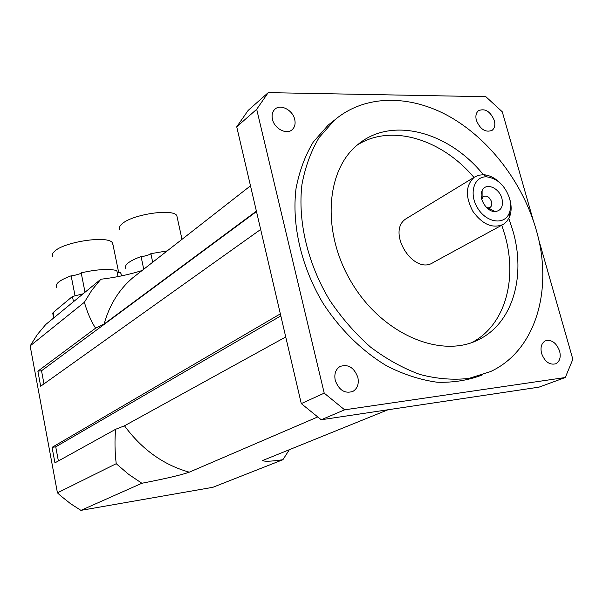 <?xml version="1.0" encoding="UTF-8"?>
<svg xmlns="http://www.w3.org/2000/svg" width="603" height="603" viewBox="0 0 603 603"><rect width="100%" height="100%" fill="white"/><g stroke="black" fill="none" stroke-linecap="round" stroke-linejoin="round"><path stroke-width="0.9" d="M501.945 198.568C503.497 206.399 501.206 210.733 495.078 211.585C486.809 212.075 478.202 198.221 482.106 190.721C485.505 182.091 499.299 187.646 501.945 198.568M486.613 207.59L488.257 207.914L490.126 207.379C491.694 206.203 492.176 204.319 491.551 201.734C489.568 197.015 486.84 195.274 483.365 196.518L481.759 199.254M509.535 198.274C511.027 203.761 510.952 208.676 509.294 213.01C504.681 225.439 486.644 222.952 477.749 208.276C468.523 193.812 473.905 175.948 486.817 176.86C497.498 178.48 505.073 185.618 509.535 198.274M500.482 183.335C495.153 177.998 489.485 175.126 483.478 174.712L478.586 175.224L474.29 177.214C465.629 185.196 465.147 196.555 472.842 211.291C482.619 224.663 492.855 228.982 503.543 224.256L507.1 221.09L509.61 216.741C511.532 211.691 511.623 205.977 509.889 199.601M502.103 225.04L433.459 262.35C413.703 276.242 385.634 231.1 406.271 218.625L407.613 217.819M335.238 380.342C334.032 373.996 335.615 369.383 340.002 366.503C348.127 363.828 354.074 367.453 357.85 377.395C359.117 383.885 357.451 388.566 352.876 391.43C344.81 393.902 338.931 390.201 335.238 380.342M476.385 120.396C475.307 116.01 476.023 112.761 478.541 110.651C485.091 108.11 490.352 111.389 494.317 120.487C495.432 124.942 494.686 128.228 492.086 130.346C485.551 132.788 480.32 129.472 476.385 120.396M272.466 119.319C271.569 115.158 272.337 111.841 274.757 109.377C280.252 103.595 292.757 109.957 294.716 119.432C295.651 123.698 294.844 127.075 292.297 129.562C286.794 135.132 274.395 128.786 272.466 119.319M541.577 353.448C540.198 347.366 541.441 343.175 545.308 340.876C551.557 339.293 556.328 342.7 559.622 351.097C561.039 357.27 559.765 361.491 555.785 363.782C549.559 365.252 544.826 361.808 541.577 353.448M289.463 449.529L282.905 459.705L212.844 487.307L80.923 510.372L70.423 503.603L60.556 495.711L57.436 492.847L30.15 345.911L37.296 334.605L45.738 324.504L100.837 279.249C115.226 277.561 128.967 274.659 142.059 270.543M471.742 342.594C504.997 325.537 517.728 279.423 504.907 235.102L501.764 225.228M473.95 177.425C441.652 139.029 390.932 123.359 357.232 145.082M508.826 218.444L512.912 230.843C525.997 275.782 513.07 322.492 479.264 339.346C442.421 358.981 384.284 335.585 352.959 284.782C321.256 234.213 325.123 170.325 358.054 144.396C391.942 115.972 448.851 131.861 483.365 174.704M536.105 229.502C553.546 288.294 536.414 350.388 490.473 371.614L468.915 378.398C453.283 380.214 436.979 378.91 420.005 374.486C402.962 368.26 386.448 359.102 370.453 347.019C355.114 333.429 341.486 317.773 329.57 300.053C307.545 263.375 297.656 221.06 301.937 184.601C305.201 166.963 310.937 151.27 319.153 137.514L334.25 120.359C364.717 94.219 410.063 94.317 449.876 116.771C489.726 139.474 522.605 182.717 536.105 229.502M482.355 374.923C468.403 380.312 453.32 382.739 437.1 382.227C420.502 379.92 403.844 374.553 387.126 366.127C362.433 351.428 340.077 329.54 322.854 302.962C301.221 266.616 291.626 224.761 296.013 188.686C299.314 171.229 305.058 155.687 313.243 142.059L328.266 125.032L334.627 120.035M321.233 419.756L344.637 409.821L565.29 377.516L539.022 387.141L321.233 419.756L301.281 403.611L236.723 126.811L256.69 109.294L324.218 393.156L301.281 403.611M565.29 377.516L572.85 359.282L538.509 238.878M533.18 220.185L502.276 111.811L485.86 96.699L268.222 92.628L248.165 110.402L236.723 126.811M256.69 109.294L268.222 92.628M344.637 409.821L324.218 393.156M282.905 459.705C271.041 461.431 264.295 461.694 262.659 460.504L387.955 409.769M256.396 211.156L104.123 324.03L95.583 328.168C91.053 321.165 87.322 312.535 84.375 302.276L91.905 290.081L100.837 279.249M317.54 417.027L189.267 472.179C178.217 476.031 157.24 480.252 141.886 483.267L128.59 474.305L116.221 463.699C114.811 451.722 114.615 440.25 115.64 429.276L124.489 425.801L285.739 336.964M256.486 211.563L41.524 370.77L37.868 371.169L95.583 328.168M30.15 345.911L84.375 302.276M116.221 463.699L57.436 492.847M115.64 429.276L54.941 462.855L52.062 447.358L280.35 313.861M260.662 229.464L40.672 386.237L37.868 371.169M80.923 510.372L141.886 483.267M280.817 315.882L55.74 446.831L58.385 460.948M52.062 447.358L55.74 446.831M43.981 383.885L41.524 370.77M167.204 250.893L150.878 253.667L149.83 254.504L143.341 256.411L141.072 256.546C128.974 261.061 123.894 265.071 125.831 268.584M149.83 254.504L143.341 256.411M177.35 218.045L176.792 215.565C172.662 208.193 131.469 214.502 121.783 224.12C119.371 226.291 118.731 228.183 119.839 229.796M152.687 262.237L150.878 253.667M143.733 269.24L141.072 256.546M118.015 276.558L116.778 270.513C108.276 268.621 96.412 269.405 81.186 272.85L80.222 273.694L73.566 275.646L71.139 275.805C59.652 280.086 54.805 283.923 56.599 287.307M80.222 273.694L73.566 275.646M121.256 274.915L120.668 272.496L117.201 272.594M118.339 272.654L117.05 271.855M113.085 245.217L112.143 242.398C106.452 235.321 63.074 242.105 54.308 251.572C52.34 253.464 51.828 255.129 52.785 256.577M85.023 292.236L81.186 272.85M74.945 295.229L71.139 275.805M121.361 275.91L120.668 272.496M83.101 293.812L72.45 296.465L53.102 312.565L52.778 313.439L53.644 318.007M104.123 324.03C109.407 305.11 118.851 289.787 132.456 278.051L138.388 273.415M189.267 472.179C163.503 464.928 141.916 449.469 124.489 425.801M81.051 293.97L81.307 295.289M53.102 312.565L54.074 317.653M72.45 296.465L73.476 301.719M495.078 211.585L488.257 207.914M482.106 190.721L482.114 198.033M482.114 197.249L481.413 197.656M488.739 208.171L487.827 208.683M486.817 176.86L483.478 174.712M509.294 213.01L509.61 216.741M406.271 218.625L474.29 177.214M479.264 339.346L472.42 342.353M328.266 125.032L334.25 120.359M138.803 273.091L250.486 185.822M181.993 239.338L176.815 215.603M118.708 272.654L112.618 242.919M121.452 275.888L120.788 272.639"/></g></svg>
